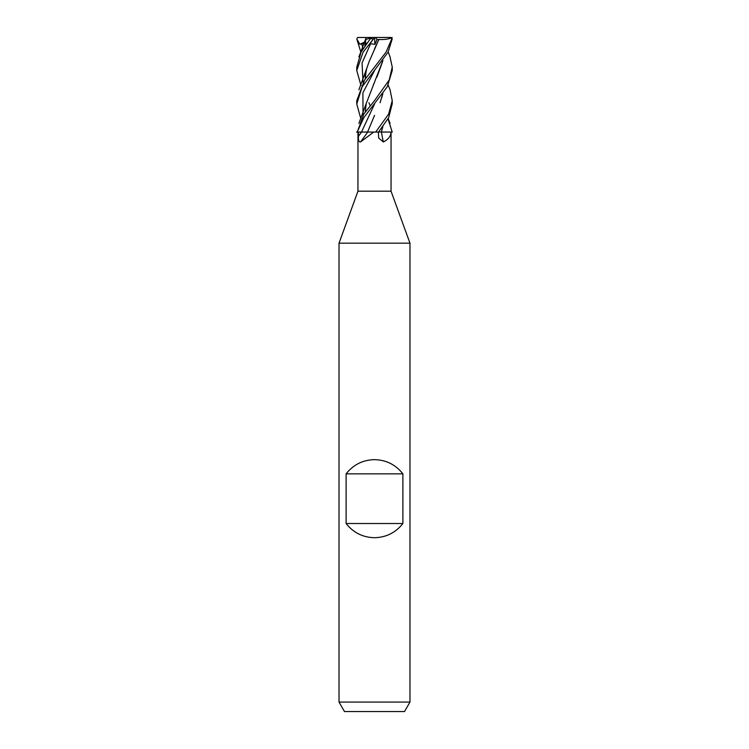 <?xml version="1.0" encoding="UTF-8"?>
<svg xmlns="http://www.w3.org/2000/svg" width="749" height="749" viewBox="0 0 749 749"><rect width="100%" height="100%" fill="white"/><g stroke="black" fill="none" stroke-linecap="round" stroke-linejoin="round"><path stroke-width="1.12" d="M357.966 132.058L357.947 191.192L339.025 243.182L409.975 243.182L409.975 702.085L339.025 702.085L344.484 711.55L404.516 711.55L409.975 702.085M357.947 191.192L391.053 191.192L409.975 243.182M346.113 523.514L346.113 473.845C353.359 464.67 362.825 459.942 374.5 459.652C386.175 459.942 395.641 464.67 402.887 473.845L402.887 523.514C395.641 532.679 386.175 537.408 374.5 537.707C362.825 537.408 353.359 532.679 346.113 523.514L402.887 523.514M390.004 89.534L392.242 100.666L388.637 114.082L375.67 132.058L361.524 132.058A298.926 234.119 -65.6 0 1 358.425 136.355L358.406 132.058L357.226 132.058L363.817 117.649L387.308 86.697L392.242 70.518L392.242 67.073L389.227 79.946L374.5 100.666L363.78 114.082L357.282 132.058M382.842 126.693L381.297 132.011L392.289 132.058L381.297 132.058L391.034 132.058C390.866 136.168 388.3 139.473 383.338 141.973L378.657 138.013L378.395 132.058M388.019 118.922L392.195 132.058L391.034 132.058M383.338 141.973A300.321 170.089 -71.9 0 1 381.4 132.058L381.297 132.058M360.503 141.973A300.321 235.214 -65.6 0 0 367.684 132.058L373.742 132.058L360.503 141.973C358.94 142.179 358.247 140.306 358.425 136.355M357.947 132.058L361.524 132.058M367.684 132.058L365.765 132.058M382.879 126.656L381.325 132.058M374.556 115.337L367.562 132.058M356.524 132.067L361.505 132.03L356.524 132.067M346.113 473.845L402.887 473.845M367.619 132.011L361.495 132.058M360.803 51.953L356.796 38.948L357.629 37.497L390.884 37.45L391.858 38.63L386.1 52.093L364.604 79.956L356.758 100.703M372.084 37.45L370.989 37.806L361.084 52.093L356.758 67.213M373.33 39.117C374.8 37.076 374.8 37.085 373.311 39.126M375.67 132.058L378.535 132.058L388.665 117.649L392.242 103.755M389.92 56.456L392.242 67.073M360.803 118.595L356.758 104.008L362.188 86.753L388.066 52.205L392.204 38.948L390.884 37.45M356.796 38.948L359.894 44.294L364.173 43.376M381.316 132.011L378.573 132.002M364.857 45.998L365.606 40.549L364.903 45.942M365.606 39.557L370.989 37.806M360.981 85.508L356.758 70.518L363.059 52.224L373.442 38.948L369.566 44.294L370.605 43.732L374.959 44.36L376.99 39.557L378.863 39.491L369.079 61.755L366.682 68.59L365.091 77.091M370.165 105.665L368.929 102.725L370.175 105.665M378.825 39.491C384.686 39.753 389.143 39.079 392.176 37.478M378.376 40.549L374.547 48.741M382.917 60.454L366.551 102.725M374.566 82.278L373.348 84.768M382.552 61.755L376.906 77.091M380.071 102.725L382.861 93.438M382.889 93.4L381.821 97.557M359.894 44.294L364.697 42.038M367.413 42.759L365.287 44.36M376.99 39.557L375.436 37.45M374.5 37.45L374.959 44.36M373.442 38.948L370.849 38.63M361.73 43.732L363.031 48.685M370.605 43.732L362.057 63L363.031 82.268M374.584 70.415L362.9 92.857L363.031 115.299M374.612 103.886L361.505 132.03M391.053 132.058L391.053 191.192M339.025 243.182L339.025 702.085M392.242 104.008L392.242 100.666M365.278 45.436L365.821 39.482M366.121 37.806L358.902 56.915M390.098 123.342L388.197 118.595M365.259 79.01L366.139 70.846M366.682 68.59L358.893 89.786M365.269 111.844L366.13 104.354M390.098 56.915L388.197 51.953M366.71 102.145L358.902 123.342M390.107 89.786L388.197 85.208M356.758 104.008L356.758 100.666M356.758 70.518L356.758 67.073"/></g></svg>
